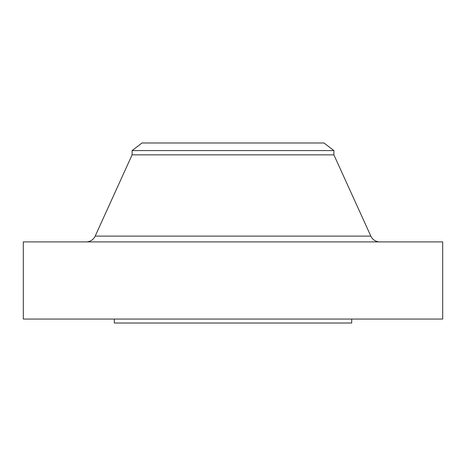<?xml version="1.0" encoding="UTF-8"?>
<svg xmlns="http://www.w3.org/2000/svg" width="466" height="466" viewBox="0 0 466 466"><rect width="100%" height="100%" fill="white"/><g stroke="black" fill="none" stroke-linecap="round" stroke-linejoin="round"><path stroke-width="0.7" d="M86.169 241.901A9.891 9.891 0 0 0 95.175 236.105L132.105 154.858L132.105 150.582L142.008 142.986L323.992 142.986L333.895 150.582L323.992 142.986L142.008 142.986L132.105 150.582L333.895 150.582L132.105 150.582L132.105 154.858L333.895 154.858L333.895 150.582L333.895 154.858L132.105 154.858L95.175 236.105L370.825 236.105L333.895 154.858L370.825 236.105A9.891 9.891 0 0 0 379.831 241.901M442.7 319.059L442.7 241.901L23.3 241.901L23.3 319.059L442.7 319.059L23.3 319.059L23.3 241.901L442.7 241.901L442.7 319.059M351.696 323.014L351.696 319.059L351.696 323.014L114.304 323.014L351.696 323.014M114.304 319.059L114.304 323.014L114.304 319.059M95.175 236.105L370.825 236.105"/></g></svg>
